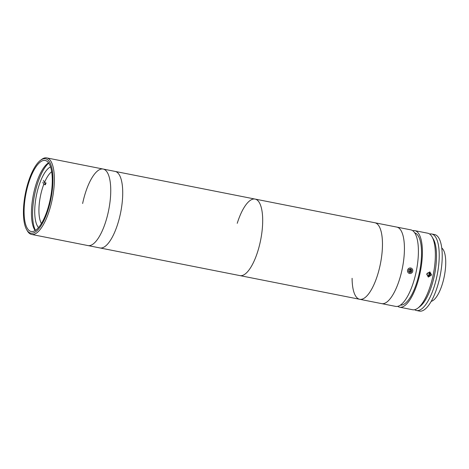 <?xml version="1.0" encoding="UTF-8"?>
<svg xmlns="http://www.w3.org/2000/svg" width="469" height="469" viewBox="0 0 469 469"><rect width="100%" height="100%" fill="white"/><g stroke="black" fill="none" stroke-linecap="round" stroke-linejoin="round"><path stroke-width="0.7" d="M41.436 223.502A28.175 9.691 101.2 0 1 43.752 184.446L45.346 184.763A28.175 9.691 101.2 0 1 45.704 183.848A28.175 9.691 101.2 0 1 46.068 182.957L44.467 182.64A28.175 9.691 101.2 0 1 51.666 171.748M44.467 182.64L43.576 180.372M42.861 182.177L43.752 184.446M44.52 182.652L45.346 184.763M50.746 199.671A37.925 13.05 -78.8 0 0 40.34 160.427A37.925 13.05 -78.8 0 0 25.625 192.278A37.925 13.05 -78.8 0 0 26.651 229.663A37.925 13.05 -78.8 0 0 50.746 199.671M40.34 160.427L41.395 159.607A39.009 13.419 101.2 0 1 46.748 157.901A39.009 13.419 101.2 0 1 52.106 199.976A39.009 13.419 101.2 0 1 31.622 234.441A39.009 13.419 101.2 0 1 27.319 230.824L26.651 229.663M352.096 278.293A39.009 13.419 -78.8 0 0 359.717 299.286L87.99 245.58A39.009 13.419 -78.8 0 0 108.48 211.114A39.009 13.419 -78.8 0 0 103.121 169.045A39.009 13.419 -78.8 0 0 82.632 203.511M26.2 192.442A36.195 12.452 -78.8 0 0 31.165 231.481A36.195 12.452 -78.8 0 0 50.177 199.501A36.195 12.452 -78.8 0 0 45.206 160.468A36.195 12.452 -78.8 0 0 26.2 192.442M48.553 162.837A36.195 12.452 -78.8 0 0 33.545 193.896A36.195 12.452 -78.8 0 0 35.163 230.56M359.717 299.286A39.009 13.419 -78.8 0 0 377.557 275.033A39.009 13.419 -78.8 0 0 374.842 222.752L396.803 227.09A39.009 13.419 -78.8 0 1 404.425 248.083A39.009 13.419 -78.8 0 1 396.938 286.565A39.009 13.419 -78.8 0 1 381.678 303.631A39.009 13.419 -78.8 0 0 402.162 269.165A39.009 13.419 -78.8 0 0 396.803 227.09L410.78 229.851A39.009 13.419 -78.8 0 1 416.138 271.926A39.009 13.419 -78.8 0 1 395.648 306.392L359.717 299.286A39.009 13.419 -78.8 0 0 374.977 282.227A39.009 13.419 -78.8 0 0 382.464 243.745A39.009 13.419 -78.8 0 0 374.842 222.752L255.066 199.073A39.009 13.419 -78.8 0 1 257.774 251.361A39.009 13.419 -78.8 0 1 239.935 275.614A39.009 13.419 -78.8 0 0 260.424 241.148A39.009 13.419 -78.8 0 0 255.066 199.073A39.009 13.419 -78.8 0 0 237.226 223.326M255.066 199.073L115.098 171.408A39.009 13.419 -78.8 0 1 120.457 213.483A39.009 13.419 -78.8 0 1 99.967 247.949A39.009 13.419 -78.8 0 0 120.457 213.483A39.009 13.419 -78.8 0 0 115.098 171.408L46.748 157.901M48.747 163.112A37.385 12.862 -78.8 0 0 34.747 194.096A37.385 12.862 -78.8 0 0 35.451 230.379M50.529 166.9A31.857 10.963 -78.8 0 0 36.576 194.635A31.857 10.963 -78.8 0 0 38.54 227.559M31.622 234.441L87.99 245.58A39.009 13.419 -78.8 0 0 108.48 211.114A39.009 13.419 -78.8 0 0 103.121 169.045M410.416 271.786A28.609 9.843 -78.8 0 0 410.692 270.513A28.609 9.843 -78.8 0 0 410.844 269.775M397.735 306.345A39.009 13.419 -78.8 0 0 399.641 307.183L412.62 309.745A39.009 13.419 -78.8 0 0 417.967 308.039A39.009 13.419 -78.8 0 0 433.104 275.28A39.009 13.419 -78.8 0 0 432.043 236.822A39.009 13.419 -78.8 0 0 427.746 233.204L414.772 230.642A39.009 13.419 -78.8 0 0 412.685 230.689M399.641 307.183A39.009 13.419 -78.8 0 0 420.13 272.712A39.009 13.419 -78.8 0 0 414.772 230.642M426.614 273.996L429.844 271.879L431.609 274.981L428.314 277.079L426.614 273.996M432.043 236.822L433.379 239.143A36.846 12.675 101.2 0 1 434.382 275.461A36.846 12.675 101.2 0 1 420.089 306.404L417.967 308.039M428.291 275.69L429.094 274.242L429.088 273.081M400.415 305.108A36.846 12.675 -78.8 0 0 419.409 272.501A36.846 12.675 -78.8 0 0 414.696 232.853M429.592 234.002A39.009 13.419 101.2 0 1 431.603 233.967A39.009 13.419 101.2 0 1 432.013 234.066A39.009 13.419 101.2 0 1 437.085 275.444A39.009 13.419 101.2 0 1 416.478 310.507A39.009 13.419 101.2 0 1 416.067 310.408A39.009 13.419 101.2 0 1 414.631 309.716M431.603 233.967L434.599 234.559A39.009 13.419 101.2 0 1 435.009 234.658A39.009 13.419 101.2 0 1 440.08 276.036A39.009 13.419 101.2 0 1 419.468 311.099L416.478 310.507M435.654 268.116A31.423 10.81 101.2 0 1 433.209 280.468M441.751 248.031A27.524 9.468 101.2 0 1 444.307 276.247A27.524 9.468 101.2 0 1 431.204 301.362M429.827 275.831L430.507 274.084L429.434 272.641L427.681 272.94L427.001 274.682L428.068 276.13L429.827 275.831L428.965 275.573L429.645 273.832L430.507 274.084M429.645 273.832L428.836 272.741M427.804 275.772L428.965 275.573M412.702 269.88A2.814 2.644 106.4 0 0 409.419 268.075A2.814 2.644 106.4 0 0 407.59 271.604A2.814 2.644 106.4 0 0 410.873 273.409A2.814 2.644 106.4 0 0 412.702 269.88M411.419 271.991L411.846 270.167L410.574 268.919L408.874 269.487L408.446 271.317L409.718 272.565L411.419 271.991L410.557 271.739L410.985 269.915L411.846 270.167M410.985 269.915L410.129 269.071M409.308 272.161L410.557 271.739M409.419 272.12A26.006 8.946 -78.8 0 0 410.07 269.089"/></g></svg>
